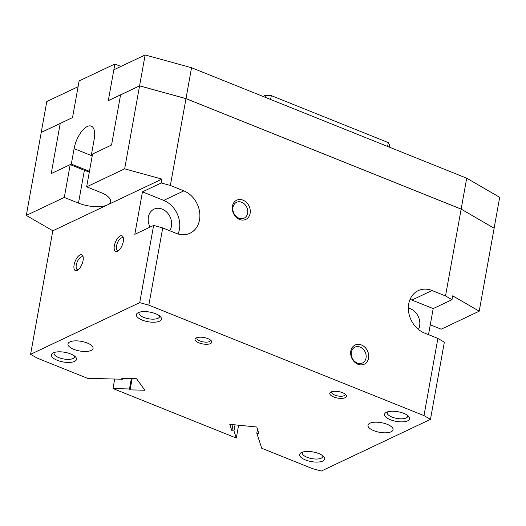 <?xml version="1.0" encoding="UTF-8"?>
<svg xmlns="http://www.w3.org/2000/svg" width="526" height="526" viewBox="0 0 526 526"><rect width="100%" height="100%" fill="white"/><g stroke="black" fill="none" stroke-linecap="round" stroke-linejoin="round"><path stroke-width="0.79" d="M418.433 329.434A13.807 11.23 64.7 0 0 410.359 308.742A13.807 11.23 64.7 0 0 408.347 308.131M169.681 230.723A13.807 11.23 64.7 0 0 162.166 209.092A13.807 11.23 64.7 0 0 154 209.157A13.807 11.23 64.7 0 0 150.088 227.094M241.736 202.273A8.784 7.14 64.7 0 0 236.542 202.319A8.784 7.14 64.7 0 0 232.939 210.315A8.784 7.14 64.7 0 0 238.863 218.231A8.784 7.14 64.7 0 0 244.057 218.191A8.784 7.14 64.7 0 0 247.667 210.196A8.784 7.14 64.7 0 0 241.736 202.273M239.534 219.447A10.619 8.633 -115.3 0 1 232.407 206.238A10.619 8.633 -115.3 0 1 243.005 200.143A10.619 8.633 -115.3 0 1 250.133 213.352A10.619 8.633 -115.3 0 1 239.534 219.447M360.146 347.088A8.784 7.14 64.7 0 0 354.951 347.134A8.784 7.14 64.7 0 0 351.348 355.129A8.784 7.14 64.7 0 0 357.272 363.052A8.784 7.14 64.7 0 0 362.467 363.006A8.784 7.14 64.7 0 0 366.076 355.011A8.784 7.14 64.7 0 0 360.146 347.088M357.943 364.262A10.619 8.633 -115.3 0 1 350.816 351.052A10.619 8.633 -115.3 0 1 361.415 344.957A10.619 8.633 -115.3 0 1 368.542 358.173A10.619 8.633 -115.3 0 1 357.943 364.262M159.496 315.85A10.448 4.011 10.2 0 1 159.556 316.665A10.448 4.011 10.2 0 1 143.782 317.415A10.448 4.011 10.2 0 1 138.995 312.963A10.448 4.011 10.2 0 1 139.337 312.22M142.198 320.078A12.742 4.898 10.2 0 1 137.858 312.845A12.742 4.898 10.2 0 1 155.604 313.726A12.742 4.898 10.2 0 1 160.667 316.948A12.742 4.898 10.2 0 1 156.847 321.965A12.742 4.898 10.2 0 1 142.198 320.078M74.554 356.069A10.448 4.011 10.2 0 1 74.62 356.884A10.448 4.011 10.2 0 1 58.846 357.634A10.448 4.011 10.2 0 1 54.06 353.183A10.448 4.011 10.2 0 1 54.402 352.44M57.255 360.297A12.742 4.898 10.2 0 1 52.916 353.064A12.742 4.898 10.2 0 1 70.668 353.952A12.742 4.898 10.2 0 1 75.731 357.174A12.742 4.898 10.2 0 1 71.911 362.184A12.742 4.898 10.2 0 1 57.255 360.297M407.689 415.494A10.448 4.011 10.2 0 1 407.749 416.309A10.448 4.011 10.2 0 1 391.975 417.065A10.448 4.011 10.2 0 1 387.189 412.614A10.448 4.011 10.2 0 1 387.53 411.871M390.384 419.728A12.742 4.898 10.2 0 1 386.045 412.496A12.742 4.898 10.2 0 1 403.797 413.377A12.742 4.898 10.2 0 1 408.86 416.599A12.742 4.898 10.2 0 1 405.04 421.609A12.742 4.898 10.2 0 1 390.384 419.728M322.747 455.72A10.448 4.011 10.2 0 1 322.813 456.535A10.448 4.011 10.2 0 1 307.033 457.285A10.448 4.011 10.2 0 1 302.253 452.833A10.448 4.011 10.2 0 1 302.595 452.09M305.448 459.948A12.742 4.898 10.2 0 1 301.109 452.715A12.742 4.898 10.2 0 1 318.861 453.596A12.742 4.898 10.2 0 1 323.924 456.818A12.742 4.898 10.2 0 1 320.104 461.835A12.742 4.898 10.2 0 1 305.448 459.948M391.16 431.774A12.742 4.898 10.2 0 1 376.616 431.622A12.742 4.898 10.2 0 1 367.976 425.245A12.742 4.898 10.2 0 1 369.883 423.233A12.742 4.898 10.2 0 1 384.427 423.377A12.742 4.898 10.2 0 1 393.067 429.762A12.742 4.898 10.2 0 1 391.16 431.774M91.169 350.447A12.742 4.898 10.2 0 1 76.632 350.296A12.742 4.898 10.2 0 1 67.992 343.919A12.742 4.898 10.2 0 1 69.899 341.907A12.742 4.898 10.2 0 1 84.436 342.051A12.742 4.898 10.2 0 1 93.076 348.429A12.742 4.898 10.2 0 1 91.169 350.447M210.407 339.993A6.884 2.643 10.2 0 1 210.433 340.493A6.884 2.643 10.2 0 1 200.038 340.993A6.884 2.643 10.2 0 1 196.882 338.054A6.884 2.643 10.2 0 1 197.079 337.6M198.927 342.853A8.495 3.268 10.2 0 1 196.034 338.034A8.495 3.268 10.2 0 1 207.862 338.619A8.495 3.268 10.2 0 1 211.242 340.769A8.495 3.268 10.2 0 1 208.69 344.109A8.495 3.268 10.2 0 1 198.927 342.853M345.141 394.092A6.884 2.643 10.2 0 1 345.168 394.592A6.884 2.643 10.2 0 1 334.766 395.085A6.884 2.643 10.2 0 1 331.61 392.153A6.884 2.643 10.2 0 1 331.814 391.692M333.655 396.952A8.495 3.268 10.2 0 1 330.762 392.126A8.495 3.268 10.2 0 1 342.597 392.718A8.495 3.268 10.2 0 1 345.97 394.868A8.495 3.268 10.2 0 1 343.425 398.208A8.495 3.268 10.2 0 1 333.655 396.952M123.452 238.456A6.884 3.011 -68.1 0 0 122.729 237.818A6.884 3.011 -68.1 0 0 116.542 245.925A6.884 3.011 -68.1 0 0 117.6 250.6A6.884 3.011 -68.1 0 0 118.567 250.639M123.288 241.552A8.495 3.715 111.9 0 1 117.732 251.231A8.495 3.715 111.9 0 1 114.352 245.787A8.495 3.715 111.9 0 1 118.777 236.963A8.495 3.715 111.9 0 1 123.262 237.45A8.495 3.715 111.9 0 1 123.288 241.552M83.22 257.51A6.884 3.011 -68.1 0 0 82.497 256.866A6.884 3.011 -68.1 0 0 76.303 264.972A6.884 3.011 -68.1 0 0 77.361 269.647A6.884 3.011 -68.1 0 0 78.328 269.693M83.055 260.6A8.495 3.715 111.9 0 1 77.493 270.285A8.495 3.715 111.9 0 1 74.113 264.834A8.495 3.715 111.9 0 1 78.538 256.017A8.495 3.715 111.9 0 1 83.029 256.504A8.495 3.715 111.9 0 1 83.055 260.6M41.232 132.414L72.529 117.594L78.085 86.711L46.788 101.531L41.232 132.414L60.227 123.452L41.225 132.453L26.3 215.41L64.297 197.421L70.201 164.605L84.384 170.299A21.244 8.16 -169.8 0 0 89.328 171.956M60.227 123.452L51.206 173.6L60.234 123.413L72.529 117.594L79.124 80.919L114.892 63.988L108.29 100.657L113.846 69.774L145.143 54.954L139.581 85.843L108.29 100.657L139.614 85.889M139.62 85.856L185.869 98.572L461.223 209.131L494.105 228.218L499.7 197.316L466.707 178.202L191.543 67.722L185.987 98.605L461.151 209.085L466.707 178.202M257.51 429.229L256.8 433.187L261.751 448.27L312.227 468.541L321.333 471.046L430.459 419.367L444.352 342.156L437.882 338.409L424.397 332.991A23.368 19.002 -115.3 0 1 408.623 311.925A23.368 19.002 -115.3 0 1 418.216 290.641A23.368 19.002 -115.3 0 1 432.037 290.53L445.522 295.941L451.992 299.695L452.689 295.829L479.212 311.195L494.138 228.238L461.144 209.124L185.98 98.645L139.574 85.876L120.579 94.877L111.551 145.025L91.439 154.552L92.392 154.933M178.071 233.991A23.368 19.002 64.7 0 0 163.731 200.406L142.454 191.865L161.258 182.963L161.949 179.103L124.649 168.839L86.652 186.835L92.556 154.019L111.551 145.025L120.585 94.838M124.649 168.839L139.574 85.876M139.581 85.843L185.987 98.605M145.143 54.954L191.543 67.722M161.258 182.963L170.358 185.461L183.844 190.879A23.368 19.002 -115.3 0 1 199.617 211.952A23.368 19.002 -115.3 0 1 190.024 233.228A23.368 19.002 -115.3 0 1 176.203 233.347L162.718 227.929L153.618 225.424L134.814 234.326L142.454 191.865M185.98 98.645L170.358 185.461M461.151 209.085L494.144 228.199M89.44 171.351L71.319 164.073L51.206 173.6L70.201 164.605M26.3 215.41L52.817 230.776L30.593 354.314L37.063 358.061L87.54 378.325L122.433 379.239L122.591 378.372M238.607 425.212L236.299 438.053L112.998 388.55L114.707 379.036M265.15 97.277L265.518 95.259L263.039 96.429M389.247 147.096L389.608 145.077L388.3 142.599L271.298 95.62L265.518 95.259M387.609 146.438L388.3 142.599M270.607 99.46L271.298 95.62M236.299 438.053L233.958 430.925L235.05 424.857M232.972 424.653L231.881 430.722L229.783 424.337L256.773 427.007L258.871 433.391L256.8 433.187M233.958 430.925L231.881 430.722M131.342 378.602L129.475 388.977L112.998 388.55M122.433 379.239L121.795 378.352L136.563 378.74L144.88 390.246L130.113 389.865L129.475 388.977M130.113 389.865L132.131 378.621M451.992 299.695L433.194 308.598L411.917 300.057A23.368 19.002 64.7 0 0 410.05 299.406M433.194 308.598L428.506 334.641M430.459 419.367L423.989 415.619L437.882 338.409M161.949 179.103L52.817 230.776M162.718 227.929L148.825 305.139L139.725 302.634L30.593 354.314M139.725 302.634L153.618 225.424M430.275 324.798L441.209 329.191L479.212 311.195M86.652 186.835L100.834 192.529A21.244 8.16 10.2 0 1 110.565 201.583A21.244 8.16 10.2 0 1 107.383 204.936A21.244 8.16 10.2 0 1 78.479 203.115L64.297 197.421M445.522 295.941L461.144 209.124M423.989 415.619L148.825 305.139M71.319 164.073L74.1 148.634A19.12 8.363 111.9 0 1 91.281 126.128A19.12 8.363 111.9 0 1 94.213 139.107L91.439 154.552M114.892 63.988L120.941 66.414M432.037 290.53L411.917 300.057M183.844 190.879L163.731 200.406M78.479 203.115L84.384 170.299M74.1 148.634L92.214 155.906"/></g></svg>
